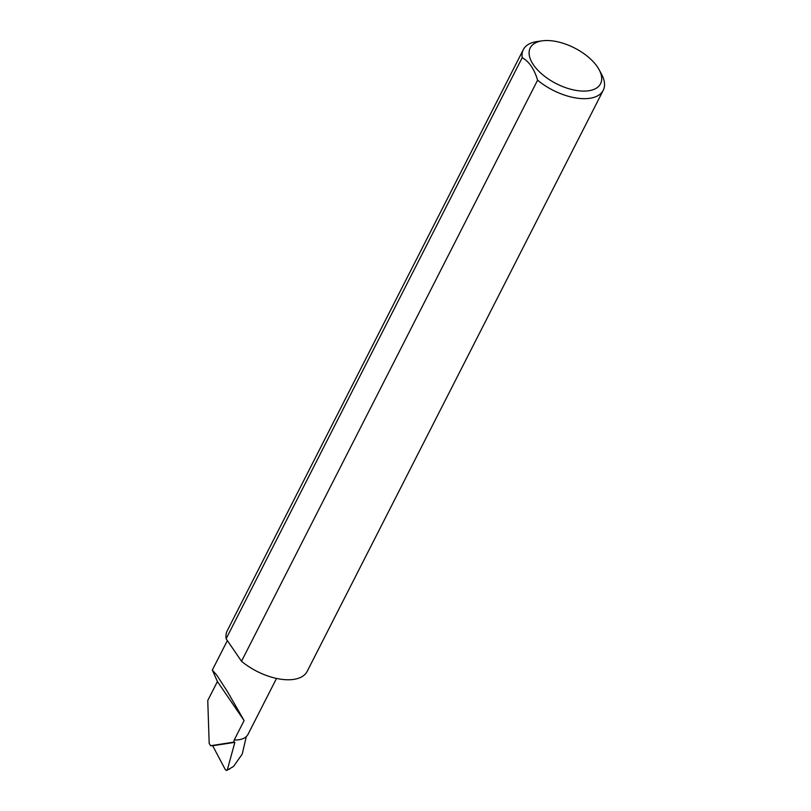 <?xml version="1.0" encoding="UTF-8"?>
<svg xmlns="http://www.w3.org/2000/svg" width="811" height="811" viewBox="0 0 811 811"><rect width="100%" height="100%" fill="white"/><g stroke="black" fill="none" stroke-linecap="round" stroke-linejoin="round"><path stroke-width="1.22" d="M233.72 742.156L210.576 745.714L209.177 743.423L207.758 700.491L217.419 681.534L212.33 670.068L216.861 675.249L227.577 691.824L244.111 720.584L234.217 739.997L233.72 742.156L234.866 742.339L212.675 745.745L225.448 769.862L226.604 770.45L233.507 766.486L242.236 754.078L246.27 736.621M548.124 40.55A39.455 20.032 27 0 0 542.336 40.824A39.455 20.032 27 0 0 535.26 67.272A39.455 20.032 27 0 0 582.673 91.085A39.455 20.032 27 0 0 599.167 69.787A39.455 20.032 27 0 0 548.124 40.55M599.167 69.787L601.661 74.45A44.838 22.759 -153 0 1 603.242 90.305A44.838 22.759 -153 0 1 582.916 98.658A44.838 22.759 -153 0 1 537.592 80.177C534.307 69.067 529.178 61.565 522.203 57.672A44.838 22.759 -153 0 1 523.338 49.593A44.838 22.759 -153 0 1 537.095 41.554L542.336 40.824M522.203 57.672L226.127 638.764A44.838 22.759 -153 0 1 227.262 630.674L523.338 49.593M603.242 90.305L307.166 671.386A44.838 22.759 -153 0 1 286.841 679.75A44.838 22.759 -153 0 1 241.506 661.269L537.592 80.177M210.576 745.714L212.675 745.745M234.866 742.339L227.455 769.365L226.604 770.45M227.455 769.365L229.574 769.203M217.419 681.534L244.111 720.584M226.127 638.764L241.506 661.269M234.217 739.997A30.494 15.48 27 0 0 248.034 734.32L276.51 678.422M212.33 670.068L227.364 640.568"/></g></svg>
